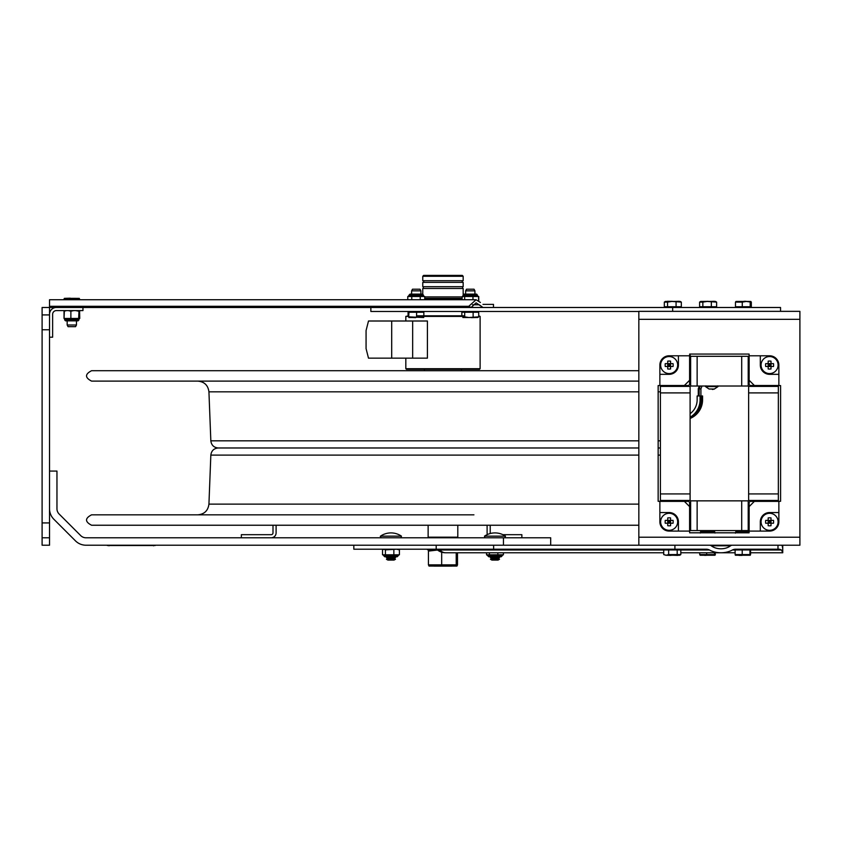 <?xml version="1.0" encoding="UTF-8"?>
<svg xmlns="http://www.w3.org/2000/svg" width="842" height="842" viewBox="0 0 842 842"><rect width="100%" height="100%" fill="white"/><g stroke="black" fill="none" stroke-linecap="round" stroke-linejoin="round"><path stroke-width="1.26" d="M42.1 522.924L49.531 522.924L49.531 545.216L42.1 545.216L42.1 307.488L471.099 307.488L468.741 306.32L476.098 299.731L480.403 302.457M42.1 314.919L49.531 314.919L49.531 299.731L64.024 299.731L64.024 299.005L64.802 299.005L64.024 299.005M49.531 537.785L42.1 537.785M49.531 522.924L49.531 329.769L42.1 329.769M49.531 314.919L49.531 329.769M503.442 545.216L503.442 537.785L85.968 537.785A7.431 7.431 0 0 1 80.716 535.607L59.129 514.02A7.431 7.431 0 0 1 56.961 508.768L56.961 471.067L49.531 471.067M49.531 508.768A14.861 14.861 0 0 0 53.877 519.272A14.861 14.861 0 0 1 49.531 508.768M53.877 519.272L75.464 540.859A14.861 14.861 0 0 0 85.968 545.216A14.861 14.861 0 0 1 75.464 540.859M85.968 545.216L436.198 545.216L353.819 545.216L353.819 549.205L706.238 549.205A5.252 3.715 0 0 1 709.459 549.994A18.682 13.209 180 0 0 720.931 552.773L680.82 552.773L699.723 552.773L699.723 554.583L714.511 554.583L714.942 555.246L715.384 552.773L735.119 552.773M550.689 545.216L550.689 537.785L503.442 537.785M271.208 534.681A1.779 1.779 0 0 0 272.997 532.891L272.997 525.24L272.997 532.891A1.779 1.779 0 0 1 271.208 534.681L241.349 534.681L241.349 537.785M276.102 532.891L276.102 525.24L276.102 532.891A4.894 4.894 0 0 1 271.208 537.785M521.861 537.785L521.861 534.681L502.874 534.681A18.577 18.577 0 0 0 490.328 533.502A1.779 1.779 0 0 1 490.223 532.891L490.223 525.24M487.108 532.891L487.108 525.24L487.108 532.891A4.894 4.894 0 0 0 487.392 534.533A18.577 18.577 0 0 0 484.487 536.154L505.463 536.154L504.958 537.785L505.463 536.154A18.577 18.577 0 0 0 484.487 536.154L484.981 537.785L484.487 536.154M49.531 337.2L52.636 337.2L52.636 314.308A3.715 3.715 0 0 1 56.351 310.593L82.958 310.593L82.958 307.488L56.351 307.488A6.82 6.82 0 0 0 49.531 314.308M434.072 566.108L451.87 566.108M457.217 537.785L457.806 537.185L428.136 537.185L428.136 525.24M427.052 549.205L427.652 549.847L437.293 549.847M427.652 549.847L433.093 549.847M429.083 549.847L428.431 551.1L437.545 550.037M456.217 552.773L456.217 564.856L441.682 564.856L441.682 552.184M457.501 552.773L457.501 564.856L456.943 566.077L456.217 564.856M441.682 564.856L428.431 564.856L429.083 566.098M428.431 564.856L428.431 551.1M428.988 566.077L456.943 566.077M781.471 545.216L782.239 545.795L782.744 548.795L782.744 545.216L782.744 552.773L781.481 549.994L779.524 549.205L735.624 549.205A5.252 3.715 180 0 0 732.403 549.994A18.682 13.209 180 0 1 720.931 552.773M435.209 549.205L439.861 549.994A3.715 2.631 90 0 0 438.25 549.205M799.9 537.217L799.9 319.339L638.836 319.339L638.836 537.217L799.9 537.217L799.9 545.216L436.198 545.216L436.198 549.205M782.744 547.363L782.744 551.815M487.16 554.825L503.411 554.794L503.411 552.773L663.717 552.773L445.597 552.773A13.209 9.336 -90 0 1 439.861 549.994L663.717 549.994M674.916 545.216L674.916 549.205M709.448 545.216A2.526 1.779 0 0 1 711.301 545.795A13.04 9.22 0 0 0 720.931 548.795A13.04 9.22 0 0 0 730.561 545.795A2.526 1.779 180 0 1 732.414 545.216M380.984 537.785L380.479 536.154L401.455 536.154A18.577 18.577 0 0 0 380.479 536.154A0.895 0.895 0 0 0 380.279 536.343M387.867 560.067L394.067 560.067L395.498 559.246L386.436 559.246L387.867 560.067L386.436 559.246L387.867 558.425L394.067 558.425L395.498 559.246L394.067 558.425L395.498 557.593L386.436 557.593L387.867 558.425L386.436 559.246M387.867 558.425L386.436 557.593L387.836 556.762L394.098 556.762L395.498 557.593M491.865 560.067L490.444 559.246L499.506 559.246L498.075 558.425L499.506 557.593L498.106 556.762L491.844 556.762L490.444 557.593L499.506 557.593L498.075 558.425L491.865 558.425L490.444 557.593L491.865 558.425L490.444 559.246L491.865 560.067L498.075 560.067L499.506 559.246L498.075 560.067M493.854 556.762L501.211 556.762L502.106 555.867L487.844 555.867L488.739 556.762L493.854 556.762M488.834 556.762L487.844 555.688L502.106 555.688L501.211 556.762M497.864 554.794L497.864 552.773M487.844 555.688L486.539 554.794L486.539 552.773L482.371 552.773M489.423 554.794L489.423 552.773M502.863 554.804L502.106 555.867M389.846 556.762L397.203 556.762L398.098 555.867L383.836 555.867L384.72 556.762L389.846 556.762M384.826 556.762L383.836 555.688L398.098 555.688L397.203 556.762M397.961 549.205L399.403 549.879L399.403 554.794L382.521 554.794L382.521 549.879L383.963 549.205L382.521 549.879M399.403 549.879L396.645 549.205L385.415 549.879L383.973 549.205M393.856 554.794L393.856 549.879M383.836 555.867L383.142 554.825M385.415 554.794L385.415 549.879M398.855 554.804L398.098 555.867M461.953 298.573L424.747 298.573M463.174 276.281L462.29 275.387L423.652 275.387L422.768 276.281L463.174 276.281L463.174 280.712L422.768 280.712L422.768 276.281M429.778 282.375L422.768 282.375L422.768 286.68L463.174 286.68L463.174 282.375L429.778 282.375M463.174 294.784L463.174 288.469L422.768 288.469L422.768 294.163L420.895 294.121L420.895 290.848L411.612 290.848L411.612 294.121M405.823 368.701L406.423 369.291L479.519 369.291L480.119 368.701L405.823 368.701L405.823 358.155M405.823 321.002L405.823 316.403L408.665 316.403M416.59 316.403L464.689 316.403M478.709 316.403L480.119 316.403L480.119 368.701M480.119 316.403L478.709 315.803M464.689 315.803L416.59 315.803M408.665 315.803L405.823 316.403M462.342 370.712L422.042 370.712M472.572 304.762L479.214 304.762L482.992 307.488L476.098 302.846L471.099 307.488L482.992 307.488M482.992 304.372L493.486 304.372L493.486 307.488M49.531 306.32L468.741 306.32M672.674 311.351L672.674 307.488L370.859 307.488L370.859 311.477L638.836 311.477M672.674 307.488L780.545 307.488L780.545 311.351M411.759 299.731L411.759 296.5L407.77 296.5L407.77 299.731L79.601 299.731L79.601 299.005M69.581 325.012L67.171 325.012L67.171 320.844L65.571 320.844L78.053 320.844L76.464 320.844L76.464 325.012L69.581 325.012M76.464 325.012L75.569 326.664L68.065 326.664L67.171 325.012M79.148 299.005L72.012 299.005L72.012 299.731M79.337 299.731L79.337 299.005M64.297 299.731L64.297 299.005M64.476 299.731L64.476 299.005L68.244 298.342L64.35 298.363M70.328 298.342L68.244 298.342L72.012 299.005M72.401 298.342L75.485 298.342M79.274 298.363L68.244 298.342M478.267 296.5L477.414 295.605L463.142 295.605L463.142 295.016L477.414 295.016L476.519 294.121L464.037 294.121L465.637 294.121L465.637 290.848L474.92 290.848L474.92 294.121M465.637 290.848L466.531 289.195L474.025 289.195L474.92 290.848M462.847 317.518L468.91 317.518L464.689 316.855L464.689 312.224L461.848 312.224L461.848 315.803M464.689 312.224L478.709 312.224L478.709 316.855L477.709 317.518L468.91 317.518L478.709 316.855M473.13 312.224L473.13 316.855M412.485 317.518L423.842 316.855M423.842 315.803L423.842 312.224L416.59 312.224L416.59 316.855M416.59 312.224L408.665 312.224L408.665 316.855L423.684 317.518M408.665 316.855L408.991 312.224M408.823 317.508L412.791 317.518M411.612 290.848L412.506 289.195L420 289.195L420.895 290.848L420.895 294.121M408.075 315.803L408.075 312.224L408.665 312.224M742.212 549.952L735.119 549.952L735.119 554.583L742.212 554.583L742.212 549.952L750.569 549.952L750.569 554.583M742.212 554.583L749.938 554.583L750.275 555.246L735.413 555.246L735.119 554.583L735.392 555.236M749.938 549.952L749.938 554.583M665.927 555.246L663.717 554.583L663.717 549.952L668.653 549.952L668.653 554.583L680.82 554.583L679.694 555.246L666.19 555.246L668.653 554.583M680.82 554.583L680.82 549.952L677.189 549.952L677.189 554.583M677.189 549.952L668.653 549.952M663.717 554.583L666.19 555.246M706.68 552.773L706.68 554.583M714.511 552.773L714.511 554.583M700.165 555.246L699.723 554.583L700.165 555.246L714.942 555.246L715.384 554.583M735.466 302.11L735.466 306.741L742.265 306.741L742.265 302.11L736.592 302.11M742.265 306.741L751.327 306.741L751.327 302.11L746.233 301.447L742.265 302.11M751.327 302.11L750.201 302.11L750.201 306.741M747.717 301.447L735.897 301.489M750.896 301.489L746.233 301.447M699.607 302.11L699.607 306.741L702.849 306.741L702.849 302.11L699.607 302.11L700.681 301.447L707.101 301.447L702.849 302.11M702.849 306.741L716.616 306.741L716.616 302.11L707.101 301.447L715.542 301.447L716.616 302.11M711.353 306.741L711.353 302.11M664.327 302.11L664.327 306.741L667.559 306.741L667.559 302.11L664.327 302.11L665.391 301.447L671.811 301.447L667.559 302.11M667.559 306.741L681.325 306.741L681.325 302.11L672.042 301.447M676.073 306.741L676.073 302.11M671.811 301.447L680.252 301.447L681.325 302.11M672.769 301.447L671.895 301.299M79.011 310.593L78.653 318.465L79.485 318.465L78.769 318.465M79.485 318.465L78.569 318.465M79.59 311.203L79.748 318.465L79.59 311.203M78.653 311.203L75.727 310.593M73.812 310.593L70.875 311.203L70.875 318.465L78.653 318.465M64.15 318.465L64.855 318.465M70.875 318.465L65.055 318.465M70.875 311.203L68.307 310.593M66.613 310.593L64.034 311.203L64.034 318.465L64.371 310.603M79.748 311.203L79.243 310.593M67.171 320.844L65.571 320.844L64.687 319.949L65.571 320.844M64.413 318.718L64.687 319.36L78.948 319.36L78.053 320.844L76.464 320.844M478.751 300.605L478.751 296.5L462.29 296.5L463.142 295.605M424.747 299.731L424.747 296.5L411.759 296.5M420.242 299.731L420.242 296.5M408.254 296.5L409.128 295.016L423.389 295.016L422.495 294.121L410.012 294.121L409.128 295.016L410.012 294.121M478.603 300.499L478.603 296.5M472.972 299.731L472.972 296.5M461.953 299.731L462.29 296.5M464.647 299.731L464.647 296.5M747.486 530.576L738.202 530.576M707.238 530.965L701.386 530.965L700.502 531.86L714.763 531.86L713.869 530.965L707.238 530.965M690.629 382.784L689.598 382.784M690.103 413.696A17.05 16.84 -90 0 0 697.144 399.834L697.144 395.972L700.912 395.972L700.912 399.834A20.029 19.776 90 0 1 690.103 417.685M700.07 395.972L700.07 399.834A20.029 19.776 90 0 1 690.103 417.222M698.281 395.972L698.281 388.688L699.323 386.015M690.103 418.442A20.029 19.776 90 0 0 702.575 399.834L702.575 395.972L700.912 395.972L700.912 388.857L702.018 386.015M700.27 386.015L699.155 388.857L699.155 395.972M699.155 388.857L700.912 388.857M701.733 395.972L701.733 399.834A20.029 19.776 90 0 1 690.103 418.085M690.629 357.576A20.029 18.703 90 0 0 689.819 354.061M689.651 364.481L690.629 364.481M709.038 389.015L714.5 389.015L712.448 389.488M712.143 389.036L711.101 389.036M714.342 389.015L718.016 386.604L717.679 385.868M638.836 525.24L91.578 525.24C84.874 521.766 84.874 518.304 91.578 514.83L473.92 514.83M638.836 455.112L210.837 455.112L208.932 504.126C208.069 510.662 204.364 514.23 197.796 514.83L157.812 514.83M428.136 447.976L457.806 447.976M658.149 447.976L660.391 447.976M461.953 296.91L424.747 296.91M461.953 298.394L424.747 298.394M638.836 447.976L218.257 447.976C213.879 448.376 211.405 450.754 210.837 455.112M749.148 381.11L748.212 381.11M690.629 381.11L689.598 381.11M638.836 381.11L91.578 381.11C84.874 377.648 84.874 374.174 91.578 370.712L638.836 370.712M670.611 501.306L658.149 501.306L658.149 385.562L670.611 385.562M679.883 385.562L680.504 385.499M689.651 375.795L689.598 376.416M689.651 366.523L689.651 354.061L749.085 354.061L749.085 366.523M749.085 375.795L749.148 376.416M758.242 385.499L758.852 385.562M768.125 385.562L780.587 385.562L780.587 501.306L768.125 501.306M758.852 501.306L758.242 501.369M749.148 510.462L749.085 511.073M749.085 520.345L749.085 532.807L689.651 532.807L689.651 520.345M680.504 501.369L679.883 501.306M689.598 510.462L689.651 511.073M638.836 537.217L638.836 545.216M638.836 319.339L638.836 311.351L799.9 311.351L799.9 319.339M750.064 385.499L749.148 384.583L749.148 380.279L754.379 385.499L750.064 385.499M778.861 374.332L769.588 374.332A9.273 9.273 0 0 1 760.315 365.06L760.315 355.787L769.588 355.787A9.273 9.273 0 0 1 778.861 365.06L778.861 385.499L754.379 385.499M749.148 380.279L749.148 355.787L760.315 355.787M749.148 502.285L750.064 501.369L754.379 501.369L749.148 506.6L749.148 502.285M760.315 531.081L760.315 521.808A9.273 9.273 0 0 1 769.588 512.536L778.861 512.536L778.861 521.808A9.273 9.273 0 0 1 769.588 531.081L749.148 531.081L749.148 506.6M754.379 501.369L778.861 501.369L778.861 512.536M689.598 384.583L688.672 385.499L684.367 385.499L689.598 380.279L689.598 384.583M678.42 355.787L678.42 365.06A9.273 9.273 0 0 1 669.148 374.332L659.875 374.332L659.875 365.06A9.273 9.273 0 0 1 669.148 355.787L689.598 355.787L689.598 380.279M684.367 385.499L659.875 385.499L659.875 374.332M688.672 501.369L689.598 502.285L689.598 506.6L684.367 501.369L688.672 501.369M659.875 512.536L669.148 512.536A9.273 9.273 0 0 1 678.42 521.808L678.42 531.081L669.148 531.081A9.273 9.273 0 0 1 659.875 521.808L659.875 501.369L684.367 501.369M689.598 506.6L689.598 531.081L678.42 531.081M741.707 386.015L741.707 356.303L697.134 356.303L697.134 386.015L697.134 356.303L690.629 356.303L690.629 386.015L748.212 386.015L748.212 356.303L741.707 356.303L741.707 386.015M741.707 530.576L741.707 500.853L697.134 500.853L697.134 530.576L697.134 500.853L690.629 500.853L690.629 530.576L748.212 530.576L748.212 500.853L741.707 500.853L741.707 530.576M771.009 521.808L769.588 521.808L771.009 523.229L771.009 525.724A9.494 7.736 180 0 1 768.167 525.724L768.167 523.229L769.588 521.808L769.588 523.229M769.588 520.388L769.588 521.808L768.167 520.388L768.167 517.904A9.494 7.736 -0 0 1 771.009 517.904L771.009 520.388L773.503 520.388A9.494 7.736 90 0 1 773.503 523.229L765.683 523.229A9.494 7.736 -90 0 1 765.683 520.388L768.167 520.388L768.167 523.229L765.683 523.229M773.503 523.229L771.009 523.229L771.009 520.388L769.588 521.808L768.167 521.808M765.683 520.388L773.503 520.388M769.588 513.294A8.515 8.515 0 0 1 778.103 521.808A8.515 8.515 0 0 1 769.588 530.323A8.515 8.515 0 0 1 761.073 521.808A8.515 8.515 0 0 1 769.588 513.294A8.515 8.515 0 0 1 778.103 521.808A8.515 8.515 0 0 1 769.588 530.323A8.515 8.515 0 0 1 761.073 521.808A8.515 8.515 0 0 1 769.588 513.294M771.009 365.06L769.588 365.06L771.009 366.481L771.009 368.975A9.494 7.736 180 0 1 768.167 368.975L768.167 366.481L769.588 365.06L769.588 366.481M769.588 363.639L769.588 365.06L768.167 363.639L768.167 361.144A9.494 7.736 -0 0 1 771.009 361.144L771.009 363.639L773.503 363.639A9.494 7.736 90 0 1 773.503 366.481L765.683 366.481A9.494 7.736 -90 0 1 765.683 363.639L768.167 363.639L768.167 366.481L765.683 366.481M773.503 366.481L771.009 366.481L771.009 363.639L769.588 365.06L768.167 365.06M765.683 363.639L773.503 363.639M769.588 356.545A8.515 8.515 0 0 1 778.103 365.06A8.515 8.515 0 0 1 769.588 373.574A8.515 8.515 0 0 1 761.073 365.06A8.515 8.515 0 0 1 769.588 356.545A8.515 8.515 0 0 1 778.103 365.06A8.515 8.515 0 0 1 769.588 373.574A8.515 8.515 0 0 1 761.073 365.06A8.515 8.515 0 0 1 769.588 356.545M670.569 521.808L669.148 521.808L670.569 523.229L670.569 525.724A9.494 7.736 180 0 1 667.727 525.724L667.727 523.229L669.148 521.808L669.148 523.229M669.148 520.388L669.148 521.808L667.727 520.388L667.727 517.904A9.494 7.736 -0 0 1 670.569 517.904L670.569 520.388L673.063 520.388A9.494 7.736 90 0 1 673.063 523.229L665.243 523.229A9.494 7.736 -90 0 1 665.243 520.388L667.727 520.388L667.727 523.229L665.243 523.229M673.063 523.229L670.569 523.229L670.569 520.388L669.148 521.808L667.727 521.808M665.243 520.388L673.063 520.388M669.148 513.294A8.515 8.515 0 0 1 677.663 521.808A8.515 8.515 0 0 1 669.148 530.323A8.515 8.515 0 0 1 660.633 521.808A8.515 8.515 0 0 1 669.148 513.294A8.515 8.515 0 0 1 677.663 521.808A8.515 8.515 0 0 1 669.148 530.323A8.515 8.515 0 0 1 660.633 521.808A8.515 8.515 0 0 1 669.148 513.294M670.569 365.06L669.148 365.06L670.569 366.481L670.569 368.975A9.494 7.736 180 0 1 667.727 368.975L667.727 366.481L669.148 365.06L669.148 366.481M669.148 363.639L669.148 365.06L667.727 363.639L667.727 361.144A9.494 7.736 -0 0 1 670.569 361.144L670.569 363.639L673.063 363.639A9.494 7.736 90 0 1 673.063 366.481L665.243 366.481A9.494 7.736 -90 0 1 665.243 363.639L667.727 363.639L667.727 366.481L665.243 366.481M673.063 366.481L670.569 366.481L670.569 363.639L669.148 365.06L667.727 365.06M665.243 363.639L673.063 363.639M669.148 356.545A8.515 8.515 0 0 1 677.663 365.06A8.515 8.515 0 0 1 669.148 373.574A8.515 8.515 0 0 1 660.633 365.06A8.515 8.515 0 0 1 669.148 356.545A8.515 8.515 0 0 1 677.663 365.06A8.515 8.515 0 0 1 669.148 373.574A8.515 8.515 0 0 1 660.633 365.06A8.515 8.515 0 0 1 669.148 356.545M749.148 366.523L748.212 366.523M690.629 366.523L689.598 366.523M749.148 511.073L748.212 511.073M690.629 511.073L689.598 511.073M748.633 493.928L778.345 493.928L748.633 493.928L748.633 500.432L778.345 500.432L778.345 392.898L748.633 392.898L778.345 392.898L778.345 386.394L748.633 386.394L748.633 493.928M660.391 493.928L690.103 493.928L660.391 493.928L660.391 500.432L690.103 500.432L690.103 392.898L660.391 392.898L690.103 392.898L690.103 386.394L660.391 386.394L660.391 493.928M105.25 545.216L157.254 545.216M155.17 545.511L107.323 545.511M366.07 348.609L368.501 358.155L427.41 358.155L427.41 321.002L368.501 321.002L366.07 330.548L366.07 348.609M435.777 549.258L427.052 549.258M732.403 549.994L735.119 549.994M750.569 549.994L781.481 549.994M493.623 545.216L493.623 549.205M777.987 545.216L777.987 549.205M680.82 549.994L709.459 549.994M711.301 545.795L730.561 545.795M670.927 555.394L666.138 555.246M707.912 301.299L707.038 301.447M78.053 320.844L78.948 319.949L64.687 319.949L64.687 319.36M424.284 296.5L423.389 295.605L409.128 295.605L409.128 295.016M749.085 532.449L735.719 532.449L735.719 531.86L749.085 531.86M715.005 533.06L714.763 532.449L700.502 532.449L700.502 531.86M700.07 399.834L700.912 399.834M702.575 399.834L701.733 399.834M709.069 389.025L705.533 386.604L718.016 386.604M208.932 504.126L638.836 504.126M658.149 455.112L660.391 455.112M660.391 391.825L658.149 391.825M638.836 391.825L208.932 391.825C208.069 385.289 204.364 381.71 197.796 381.11M638.836 440.829L210.837 440.829L208.932 391.825M660.391 440.829L658.149 440.829M153.539 545.216L153.539 545.805M108.965 545.805L108.965 545.216M412.664 358.155L412.664 321.002M391.698 358.155L391.698 321.002M428.725 537.785L428.136 537.185M457.806 537.185L457.806 525.24M750.569 552.773L782.744 552.773M437.482 549.994A13.209 13.209 0 0 0 445.597 552.773M401.455 536.154L400.95 537.785L401.455 536.154M498.075 558.425L499.506 559.246M498.075 556.773L499.506 557.593M491.865 558.425L490.444 559.246M383.836 555.688L383.078 554.804M461.5 370.185L461.5 369.291M424.442 370.185L424.442 369.291M423.789 280.712L423.789 282.375M462.153 280.712L462.153 282.375M423.358 286.68L423.358 288.469M462.584 286.68L462.584 288.469M49.531 299.731L476.098 299.731M70.328 298.194L64.866 298.342M476.961 312.224L476.961 311.477L476.961 312.224M463.595 312.224L463.595 311.477M471.404 317.666L475.614 317.518M415.559 317.666L412.917 317.518M422.937 312.224L422.937 311.477M409.57 312.224L409.57 311.477M749.527 549.952L749.527 549.205M736.161 549.952L736.161 549.205M742.013 555.394L739.002 555.394M744.181 555.246L749.812 555.246M678.957 549.952L678.957 549.205M665.58 549.952L665.58 549.205M673.337 555.246L677.863 555.394M703.396 555.246L706.838 555.246M704.765 555.394L707.101 555.246M708.89 555.246L714.5 555.246M736.708 306.741L736.708 307.488M750.085 306.741L750.085 307.488M742.076 301.447L736.476 301.447M743.97 301.299L746.001 301.299M701.428 306.741L701.428 307.488M714.795 306.741L714.795 307.488M714.437 301.299L709.343 301.447M707.059 301.362L702.565 301.447M666.138 306.741L666.138 307.488M679.505 306.741L679.505 307.488M679.147 301.299L674.053 301.447M671.769 301.362L667.422 301.299M79.222 318.718L78.948 319.36M408.549 296.447L409.128 295.605M477.414 295.605L476.677 294.142M463.142 295.016L463.879 294.142M423.389 295.605L423.389 295.016M477.414 295.016L476.519 294.121M735.382 533.144L735.719 532.449M735.719 531.86L736.603 530.965M700.26 533.06L700.502 532.449M714.763 532.449L714.763 531.86M705.533 386.604L705.87 385.868M689.651 525.24L690.629 525.24M748.212 525.24L749.085 525.24M210.837 440.829C211.405 445.197 213.879 447.576 218.257 447.976M689.598 375.795L690.629 375.795M748.212 375.795L749.148 375.795M689.598 520.345L690.629 520.345M748.212 520.345L749.148 520.345M768.125 501.369L768.125 500.432M768.125 386.394L768.125 385.499M758.852 501.369L758.852 500.432M758.852 386.394L758.852 385.499M679.883 501.369L679.883 500.432M679.883 386.394L679.883 385.499M670.611 501.369L670.611 500.432M670.611 386.394L670.611 385.499"/></g></svg>

